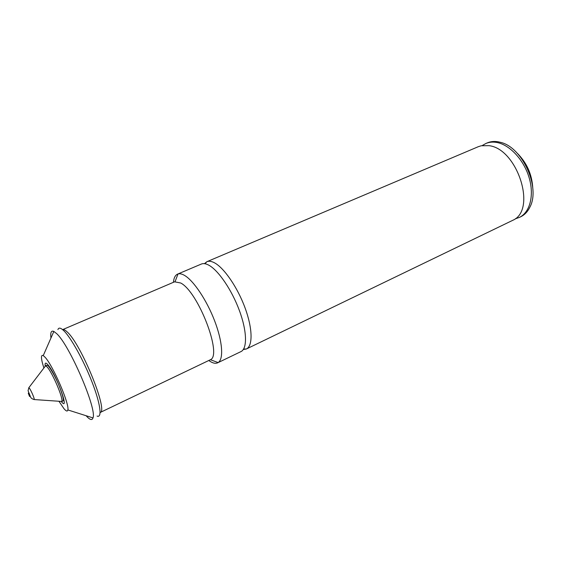 <?xml version="1.0" encoding="UTF-8"?>
<svg xmlns="http://www.w3.org/2000/svg" width="561" height="561" viewBox="0 0 561 561"><rect width="100%" height="100%" fill="white"/><g stroke="black" fill="none" stroke-linecap="round" stroke-linejoin="round"><path stroke-width="0.84" d="M482.285 145.551L485.868 143.49C489.122 142.122 492.705 141.765 496.604 142.431C509.549 144.584 523.841 159.773 529.107 177.613C534.458 195.452 529.907 212.486 519.332 217.437L515.419 218.769M204.435 263.663L206.883 261.707C208.888 260.865 211.357 261.195 214.274 262.702C223.944 267.639 237.478 287.246 245.052 307.877C252.681 328.522 252.934 346.011 246.377 348.984L243.292 349.531M485.868 143.49L487.369 142.859C490.63 141.484 494.213 141.127 498.119 141.786L500.735 142.396C522.403 147.333 540.559 187.458 529.963 207.002C527.768 211.581 524.71 214.828 520.797 216.735L519.332 217.437M206.883 261.707L478.337 146.68L481.212 145.762L489.003 145.671C516.436 148.574 536.246 206.771 514.556 219.442L246.377 348.984M173.419 282.309C173.847 277.912 175.228 275.192 177.549 274.133L201.343 264.056C203.32 263.221 205.754 263.572 208.65 265.101C218.236 270.1 231.742 289.806 239.365 310.485C247.05 331.179 247.415 348.676 240.957 351.6L217.682 362.813C215.354 363.865 212.395 363.1 208.811 360.52M177.549 274.133L178.019 273.964C179.786 273.438 181.946 273.908 184.499 275.388C193.601 280.598 206.771 300.247 214.653 320.906C222.591 341.586 223.783 359.243 218.11 362.574L217.682 362.813M62.622 329.637L174.59 281.811L180.726 283.01C198.292 291.902 222.528 355.211 210.41 359.72L100.124 412.51C108.68 411.641 80.994 343.634 67.04 331.81C65.076 329.952 63.589 329.237 62.58 329.658M43.891 368.002C40.897 358.57 40.68 354.433 43.253 355.59L44.894 357.062C52.622 364.797 69.725 404.278 67.846 409.93C67.481 411.718 66.184 411.29 63.947 408.653L58.94 401.255M516.723 152.697C526.674 162.452 532.024 174.275 532.782 188.187M57.916 329.58C58.723 327.393 60.623 327.708 63.617 330.527C70.798 337.287 83.75 360.611 92.088 382.174C100.489 403.787 102.347 418.38 97.06 416.087M50.946 338.045C50.266 332.505 51.233 330.296 53.842 331.432L56.57 333.543C69.473 344.861 97.263 409.46 92.979 417.917C92.109 420.631 89.816 419.901 86.099 415.736M44.824 366.782L45.616 365.751L47.089 366.936C52.369 372.385 63.737 399.152 61.766 401.452L60.476 401.36M45.182 365.779C44.81 362.75 45.623 362.301 47.615 364.433C55.791 373.051 70.42 412.812 61.465 401.753M28.639 388.044L28.856 387.686L29.312 388.128C30.946 390.049 34.691 398.759 34.228 399.558L33.814 399.481M29.551 396.487L28.26 393.142L29.551 396.487M483.14 144.955L482.691 145.495M206.799 261.742L205.046 263.754M246.293 349.026L243.628 349.012M516.429 218.524L515.734 218.51M175.074 281.643L178.019 273.964M43.253 355.59L53.842 331.432M61.766 401.452L62.552 401.206C63.961 400.989 63.73 397.63 59.312 386.305C55.308 376.235 48.842 365.604 47.727 365.569L46.311 365.323L45.616 365.751L28.856 387.686L28.064 390.701L30.596 397.041C31.03 398.177 32.243 399.011 34.228 399.558L61.766 401.452M67.846 409.93L92.979 417.917M210.41 359.72L218.11 362.574"/></g></svg>
